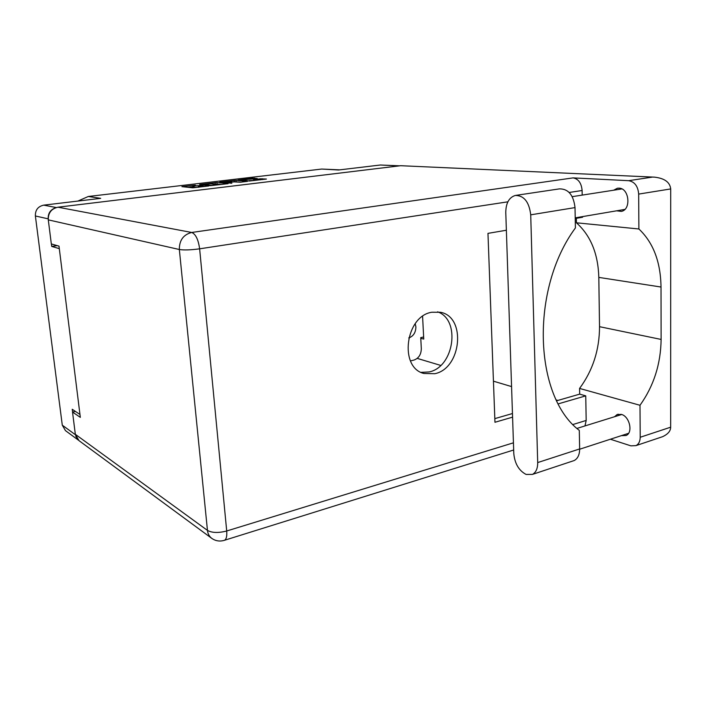 <?xml version="1.0" encoding="UTF-8"?>
<svg xmlns="http://www.w3.org/2000/svg" width="706" height="706" viewBox="0 0 706 706"><rect width="100%" height="100%" fill="white"/><g stroke="black" fill="none" stroke-linecap="round" stroke-linejoin="round"><path stroke-width="1.06" d="M415.216 323.701L415.896 326.904C415.746 332.623 413.345 336.303 408.721 337.953M249.253 180.648L254.239 180.401L256.181 179.995L253.63 179.668L260.417 178.794L266.427 179.059L249.527 181.01L237.948 180.021L252.783 178.203L257.284 178.547L241.302 179.898L249.28 180.992M231.806 183.26L228.064 182.483L234.065 181.901L240.578 182.21L247.541 181.318L235.98 180.312L219.751 182.104L231.806 183.26M399.261 165.875L380.357 165.01L338.562 169.996L321.724 169.052L88.303 196.489L100.693 198.351L43.71 205.146L56.286 207.546M321.724 169.052L339.71 169.855M77.863 201.078L88.303 196.489M51.388 243.958L51.706 246.42L59.304 248.636M48.211 218.851L35.379 215.974L62.287 425.18L75.392 434.719M79.972 414.475L72.233 409.277L72.586 412.048M228.109 183.569L216.963 182.563L199.63 184.548L210.662 185.652L228.117 183.675M195.333 185.166L181.919 186.64L192.685 187.805L208.87 185.952L199.621 186.49L198.289 186.252L203.187 185.396L194.044 185.925L192.747 185.696L195.333 185.166M51.706 246.42L57.257 245.635M192.747 185.731L193.294 187.266L193.162 185.837M198.386 187.24L193.294 187.266M192.844 186.711L187.902 187.302M222.081 184.425L214.289 184.169M202.64 184.301L211.765 185.378L217.457 184.566L210.388 183.798L202.64 184.301M233.28 181.91L234.268 181.786L234.145 180.401M241.205 182.139L234.268 181.786M229.335 181.495L222.381 182.148L227.2 182.413L232.08 181.76L229.335 181.495M54.644 208.164C50.152 210.15 47.999 213.644 48.202 218.639M410.495 360.907L413.901 360.095C418.676 358.366 421.147 354.562 421.314 348.676L420.741 337.636L423.644 336.983M75.683 435.973L78.119 439.909M380.357 165.01L399.711 165.822M35.379 215.974C35.212 210.035 37.992 206.426 43.71 205.146M78.322 440.094L65.464 430.634L62.287 425.18M513.792 453.579C514.789 463.657 518.884 470.611 526.085 474.432L532.456 474.397C535.978 472.473 537.725 468.537 537.698 462.58L530.718 214.827C529.147 201.916 524.002 195.456 515.283 195.456C509.07 197.406 505.902 203.072 505.778 212.453L513.792 453.579M613.682 190.205L617.318 188.273L619.021 188.158C629.311 188.114 631.393 209.814 621.28 211.394L616.656 210.812M614.538 416.734L617.097 414.572L621.333 414.396C629.628 416.293 633.317 432.787 626.054 435.505L621.404 435.637M431.772 312.246C405.35 316.182 398.899 367.605 423.882 373.474L434.79 373.712C461.512 368.506 466.498 316.791 440.447 312.264L431.772 312.246M437.588 311.831C460.956 319.747 454.161 367.12 429.142 371.947L421.076 372.353M516.015 195.35L559.443 188.873C568.356 188.802 573.546 195.05 575.019 207.599L575.408 227.941C529.95 289.486 534.054 396.578 579.291 430.386L579.652 448.937L537.698 462.58M572.398 461.15L574.163 460.559C577.782 458.618 579.608 454.743 579.652 448.937M659.969 437.57L662.59 436.687C667.955 434.181 670.647 431.013 670.656 427.192L670.7 188.934C669.968 182.227 664.575 178.3 654.533 177.153L400.681 165.707L654.533 177.153M670.7 188.934L638.674 194.088L638.895 228.982L576.431 222.796C590.684 235.601 598.141 253.798 598.812 277.396L599.526 326.684C599.473 349.858 592.819 370.447 579.573 388.432L579.679 394.142L556.743 400.761M638.674 194.088C638.003 186.225 634.668 181.76 628.667 180.683L573.078 177.886C578.417 178.883 581.426 183.092 582.115 190.505L582.194 195.103M582.574 216.601L582.582 217.245L575.231 218.498M576.343 218.304L576.431 222.796M507.87 201.819L199.63 248.821L226.705 530.991C218.463 533.118 212.047 532.924 207.458 530.4C207.855 533.851 209.303 536.516 211.8 538.387L79.001 440.641L75.33 434.305L207.458 530.4L179.342 249.509L48.29 219.866L51.326 243.941L58.995 246.138L80.325 417.361L72.524 412.066L75.33 434.305M75.41 411.413L72.524 412.066M48.29 219.866C48.114 212.921 51.344 208.702 57.98 207.202L400.681 165.707M579.679 394.142L585.742 395.863L586.183 420.449L584.974 425.921M585.742 395.863L558.322 403.841M512.582 417.149L494.959 422.276L487.97 233.368L506.37 230.235M579.573 388.432L639.998 405.279L640.201 437.27C640.121 441.382 638.701 444.171 635.947 445.627L630.864 445.839L610.39 439.229M512.459 413.539L494.827 418.623M422.585 316.367L423.75 339.083L420.776 338.28M417.211 358.392L440.729 365.417M493.441 381.178L511.568 386.588M556.363 399.984L557.872 400.434M639.998 405.279C653.73 386.014 660.763 364.067 661.116 339.436L661.019 287.033C660.648 261.926 653.271 242.582 638.895 228.982M194.185 187.355L194.044 185.925M198.792 187.205L198.721 186.402M199.683 187.099L199.621 186.49M217.095 183.957L216.963 182.563M215.251 184.054L215.127 182.651M236.104 181.698L235.98 180.312M227.253 183.03L227.2 182.413M260.496 179.836L260.417 178.794M262.332 179.615L262.261 178.706M252.863 179.077L252.783 178.203M254.672 178.865L254.61 178.106M211.8 538.387C215.718 541.087 219.99 541.705 224.596 540.249C226.397 539.075 227.103 535.995 226.705 530.991L513.43 442.821M573.025 424.491L586.183 420.449M582.115 190.505L569.186 192.473M57.98 207.202L191.714 232.468L573.078 177.886M628.667 180.683L652.062 177.153M640.201 437.27L670.656 427.192M598.812 277.396L661.019 287.033M599.526 326.684L661.116 339.436M191.714 232.468C183.419 234.586 179.289 240.269 179.342 249.509C184.019 250.251 190.779 250.012 199.63 248.821C198.333 239.563 195.703 234.118 191.714 232.468M513.668 450.004L223.873 540.469M575.019 207.599L530.718 214.827M198.386 187.258L198.289 186.287M617.318 188.273L617.882 188.184M617.097 414.572L618.253 414.21M579.652 449.228L628.552 433.316M575.213 217.854L624.828 209.417M572.222 196.656L621.871 188.934M577.014 428.401L621.695 414.51M635.947 445.627L662.59 436.687M574.163 460.559L532.456 474.397"/></g></svg>
